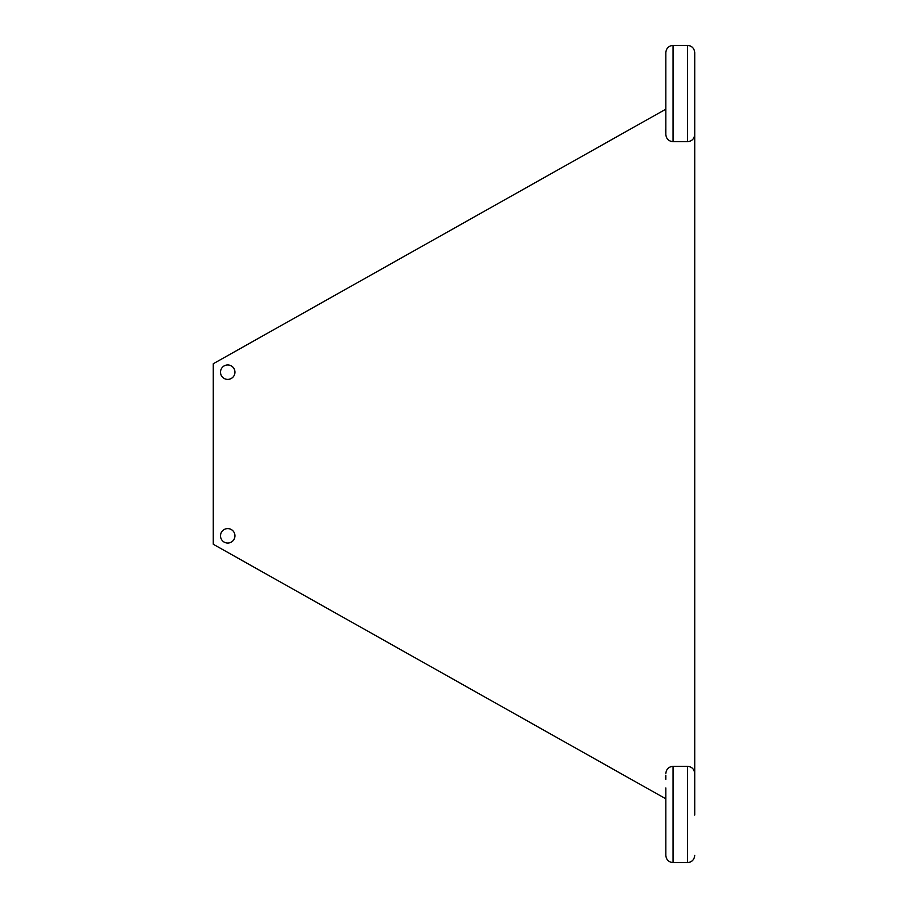 <?xml version="1.0" encoding="UTF-8"?>
<svg xmlns="http://www.w3.org/2000/svg" width="908" height="908" viewBox="0 0 908 908"><rect width="100%" height="100%" fill="white"/><g stroke="black" fill="none" stroke-linecap="round" stroke-linejoin="round"><path stroke-width="1.36" d="M665.836 128.561A7.219 7.219 0 0 0 665.836 132.772L665.836 128.561M665.836 775.228A7.219 7.219 0 0 0 665.836 779.427L665.836 775.228L665.836 779.427M227.726 364.959A7.219 7.219 0 0 0 221.473 375.787A7.219 7.219 0 0 0 233.98 375.787A7.219 7.219 0 0 0 227.726 364.959M227.726 528.604A7.219 7.219 0 0 0 221.473 539.431A7.219 7.219 0 0 0 233.98 539.431A7.219 7.219 0 0 0 227.726 528.604M665.836 798.824L213.278 544.267L213.278 363.733L665.836 109.176M694.722 815.078L694.722 773.537C694.28 769.155 691.873 766.749 687.492 766.318L673.055 766.318C668.674 766.749 666.268 769.155 665.836 773.537C666.268 769.155 668.674 766.749 673.055 766.318L673.055 862.6C668.674 862.169 666.268 859.751 665.836 855.381C666.268 859.751 668.674 862.169 673.055 862.6L687.492 862.6C691.873 862.169 694.28 859.751 694.722 855.381C694.28 859.751 691.873 862.169 687.492 862.6L687.492 766.318C691.873 766.749 694.28 769.155 694.722 773.537L694.722 81.504M665.836 105.578L665.836 81.504M665.836 67.067L665.836 52.619L665.836 67.067M665.836 52.619C666.268 48.249 668.674 45.831 673.055 45.4C668.674 45.831 666.268 48.249 665.836 52.619L665.836 134.463C666.268 138.845 668.674 141.251 673.055 141.682L673.055 45.4L687.492 45.4C691.873 45.831 694.28 48.249 694.722 52.619L694.722 67.067L694.722 52.619C694.28 48.249 691.873 45.831 687.492 45.4L687.492 141.682L673.055 141.682C668.674 141.251 666.268 138.845 665.836 134.463M694.722 134.463C694.28 138.845 691.873 141.251 687.492 141.682C691.873 141.251 694.28 138.845 694.722 134.463L694.722 52.619M665.836 787.974L665.836 855.381L665.836 787.974"/></g></svg>
